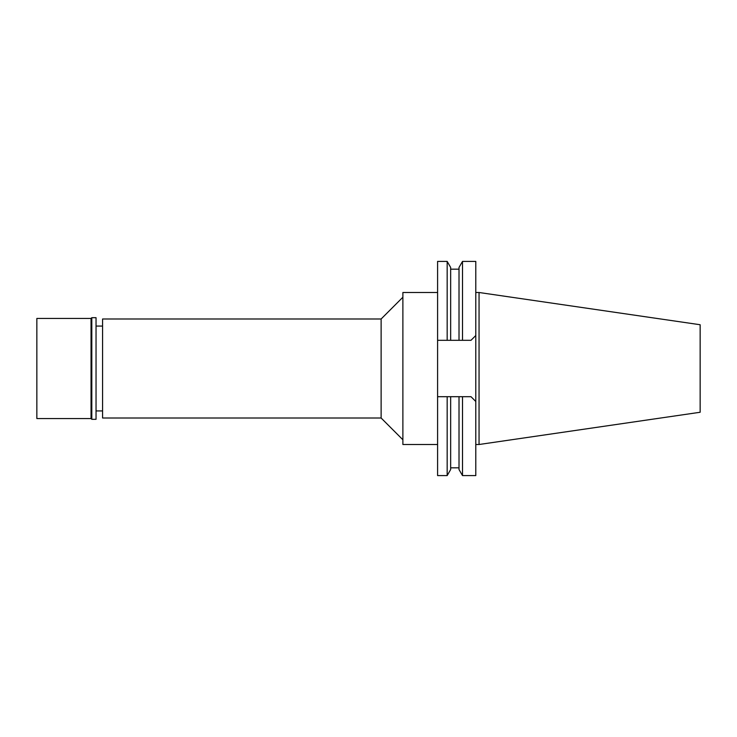 <?xml version="1.0" encoding="UTF-8"?>
<svg xmlns="http://www.w3.org/2000/svg" width="737" height="737" viewBox="0 0 737 737"><rect width="100%" height="100%" fill="white"/><g stroke="black" fill="none" stroke-linecap="round" stroke-linejoin="round"><path stroke-width="1.11" d="M479.05 292.497L479.05 444.503L700.15 412.259L700.15 324.741L479.05 292.497L475.789 292.497M479.05 444.503L475.789 444.503M475.789 335.519L475.789 261.405L462.504 261.405L462.504 340.31L437.594 340.31L437.594 475.595L447.166 475.595L447.166 396.69L470.998 396.69L475.789 401.481L475.789 335.519L470.998 340.31L462.504 340.31M462.504 396.69L462.504 475.595L475.789 475.595L475.789 401.481M447.166 340.31L447.166 261.405L437.594 261.405L437.594 340.31M450.657 340.31L450.657 267.457L447.166 261.405M462.504 261.405L459.013 267.457L459.013 340.31M437.594 396.69L447.166 396.69M459.013 396.69L459.013 469.543L462.504 475.595M447.166 475.595L450.657 469.543L450.657 396.69M437.594 292.497L402.881 292.497L402.881 444.503L437.594 444.503M402.881 297.232L381.121 318.992L102.572 318.992L102.572 418.008L381.121 418.008L381.121 318.992M402.881 439.768L381.121 418.008M102.572 326.067L96.04 326.067M102.572 410.933L96.04 410.933M36.85 318.448L36.85 418.552L91.038 418.552L91.038 318.448L36.85 318.448M91.803 317.684L91.803 419.316L96.04 419.316L96.04 317.684L91.803 317.684L91.038 318.448M91.803 419.316L91.038 418.552M459.013 269.171L450.657 269.171M459.013 467.829L450.657 467.829"/></g></svg>
